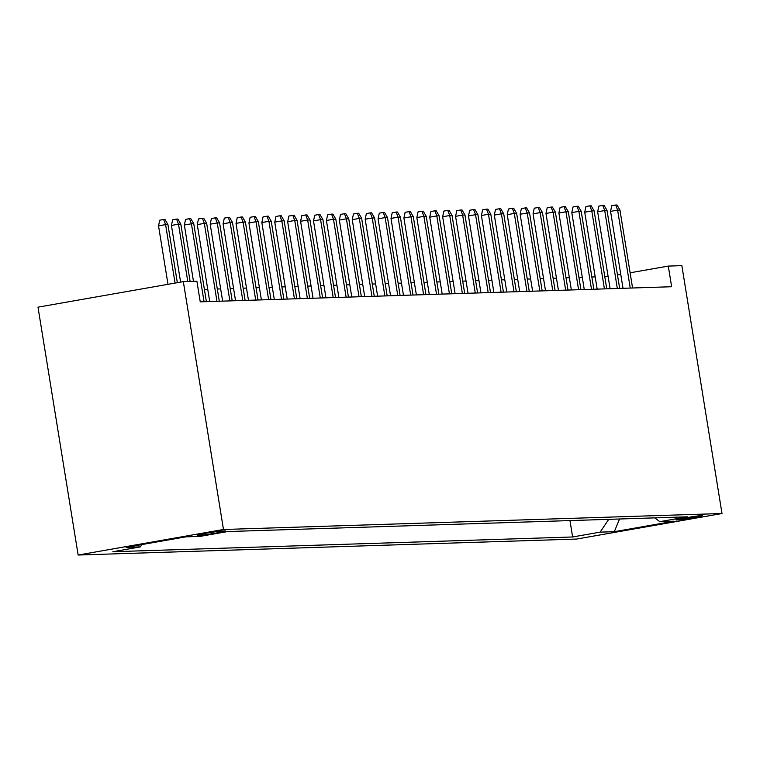 <?xml version="1.0" encoding="UTF-8"?>
<svg xmlns="http://www.w3.org/2000/svg" width="760" height="760" viewBox="0 0 760 760"><rect width="100%" height="100%" fill="white"/><g stroke="black" fill="none" stroke-linecap="round" stroke-linejoin="round"><path stroke-width="1.14" d="M701.85 515.565A13.404 0.56 170.8 0 0 687.144 517.569A13.404 0.56 170.8 0 0 676.048 519.916A13.404 0.56 170.8 0 0 676.713 519.982A13.404 0.56 170.8 0 0 691.419 517.987A13.404 0.56 170.8 0 0 702.506 515.631A13.404 0.56 170.8 0 0 701.85 515.565M78.147 555.028L576.669 539.049L722 513.513L223.478 529.492L78.147 555.028L38 307.163L183.331 281.627L223.478 529.492M183.331 281.627L196.887 281.2L200.241 301.853L671.64 286.738L668.297 266.085L630.106 272.792M197.818 535.287L200.668 535.192A12.986 0.541 170.8 0 0 214.909 533.254A12.986 0.541 170.8 0 0 225.653 530.974A12.986 0.541 170.8 0 0 225.017 530.917L222.177 531.003A12.986 0.541 170.8 0 0 207.927 532.94A12.986 0.541 170.8 0 0 197.182 535.221A12.986 0.541 170.8 0 0 197.818 535.287L197.771 534.954M654.759 517.873L659.813 521.654L687.306 516.828L227.534 531.563L200.032 536.399L185.829 536.855L126.122 547.342L140.334 546.886L112.841 551.722L572.612 536.978L600.106 532.142L608.76 519.346M659.813 521.654L674.025 521.198L614.317 531.686L600.106 532.142M668.297 266.085L681.853 265.648L722 513.513M608.114 276.478L604.76 276.583M595.203 276.887L591.85 277.001M582.283 277.305L578.93 277.409M569.373 277.713L566.019 277.827M556.453 278.131L553.1 278.236M543.542 278.549L540.189 278.654M530.622 278.958L527.269 279.062M517.712 279.376L514.358 279.481M504.792 279.784L501.439 279.898M491.881 280.202L488.528 280.307M478.962 280.611L475.608 280.725M466.051 281.029L462.697 281.133M453.131 281.447L449.777 281.551M440.22 281.856L436.867 281.969M427.31 282.273L423.947 282.378M414.39 282.682L411.036 282.796M401.479 283.1L398.116 283.204M388.559 283.518L385.206 283.623M375.649 283.926L372.286 284.041M362.729 284.344L359.375 284.449M349.819 284.753L346.455 284.867M336.898 285.171L333.545 285.276M323.988 285.589L320.625 285.694M311.068 285.998L307.714 286.102M298.158 286.416L294.794 286.52M285.238 286.824L281.884 286.938M272.327 287.242L268.964 287.346M259.407 287.651L256.053 287.764M246.497 288.069L243.133 288.173M233.576 288.486L230.223 288.591M220.666 288.895L217.303 289.009M207.746 289.313L204.392 289.417M620.768 274.436L617.49 275.006M141.901 544.568L140.334 546.886M569.962 520.591L572.612 536.978M614.317 531.686L619.542 518.994M175.066 283.081L165.594 224.618L158.526 225.853L159.743 220.191L163.666 219.507L165.594 224.618L167.922 224.542L177.336 282.682M158.526 225.853L167.998 284.326M163.666 219.507L164.958 219.459L167.922 224.542M187.786 281.485L178.505 224.2L171.437 225.445L172.653 219.782L176.586 219.089L178.505 224.2L180.832 224.124L190.114 281.418M171.437 225.445L180.614 282.112M176.586 219.089L177.878 219.051L180.832 224.124M204.05 301.729L191.425 223.791L184.357 225.026L185.573 219.364L189.496 218.68L191.425 223.791L193.752 223.715L206.378 301.653M184.357 225.026L193.468 281.305M189.496 218.68L190.788 218.633L193.752 223.715M216.961 301.312L204.335 223.373L197.267 224.618L198.483 218.956L202.416 218.262L204.335 223.373L206.663 223.298L219.288 301.245M197.267 224.618L209.732 301.549M202.416 218.262L203.708 218.225L206.663 223.298M229.881 300.903L217.255 222.956L210.188 224.2L211.403 218.538L215.327 217.844L217.255 222.956L219.583 222.889L232.208 300.827M210.188 224.2L222.642 301.131M215.327 217.844L216.619 217.806L219.583 222.889M242.791 300.485L230.166 222.547L223.098 223.791L224.314 218.12L228.247 217.436L230.166 222.547L232.493 222.471L245.119 300.409M223.098 223.791L235.562 300.723M228.247 217.436L229.539 217.388L232.493 222.471M255.712 300.077L243.086 222.129L236.018 223.373L237.234 217.711L241.157 217.018L243.086 222.129L245.413 222.053L258.029 300M236.018 223.373L248.472 300.305M241.157 217.018L242.45 216.98L245.413 222.053M268.622 299.659L255.997 221.72L248.928 222.956L250.144 217.293L254.077 216.609L255.997 221.72L258.324 221.644L270.949 299.582M248.928 222.956L261.392 299.896M254.077 216.609L255.369 216.562L258.324 221.644M281.542 299.25L268.916 221.302L261.849 222.547L263.065 216.885L266.988 216.191L268.916 221.302L271.244 221.226L283.86 299.174M261.849 222.547L274.303 299.478M266.988 216.191L268.28 216.153L271.244 221.226M294.452 298.832L281.827 220.884L274.759 222.129L275.975 216.467L279.908 215.773L281.827 220.884L284.154 220.818L296.78 298.756M274.759 222.129L287.223 299.06M279.908 215.773L281.2 215.736L284.154 220.818M307.373 298.414L294.747 220.476L287.679 221.72L288.895 216.049L292.819 215.365L294.747 220.476L297.074 220.4L309.69 298.348M287.679 221.72L300.133 298.651M292.819 215.365L294.11 215.317L297.074 220.4M320.283 298.005L307.658 220.058L300.589 221.302L301.805 215.641L305.738 214.947L307.658 220.058L309.985 219.982L322.61 297.93M300.589 221.302L313.053 298.233M305.738 214.947L307.03 214.909L309.985 219.982M333.203 297.587L320.577 219.649L313.51 220.884L314.726 215.222L318.649 214.538L320.577 219.649L322.905 219.573L335.521 297.512M313.51 220.884L325.964 297.825M318.649 214.538L319.941 214.491L322.905 219.573M346.113 297.179L333.488 219.232L326.42 220.476L327.636 214.814L331.569 214.12L333.488 219.232L335.815 219.155L348.441 297.103M326.42 220.476L338.884 297.407M331.569 214.12L332.861 214.082L335.815 219.155M359.034 296.761L346.408 218.814L339.34 220.058L340.556 214.396L344.479 213.702L346.408 218.814L348.735 218.747L361.351 296.685M339.34 220.058L351.794 296.989M344.479 213.702L345.772 213.664L348.735 218.747M371.944 296.343L359.319 218.405L352.25 219.649L353.466 213.987L357.399 213.294L359.319 218.405L361.646 218.329L374.272 296.276M352.25 219.649L364.714 296.58M357.399 213.294L358.691 213.256L361.646 218.329M384.864 295.934L372.238 217.987L365.17 219.232L366.387 213.57L370.31 212.876L372.238 217.987L374.556 217.911L387.182 295.858M365.17 219.232L377.625 296.162M370.31 212.876L371.602 212.838L374.556 217.911M397.774 295.517L385.149 217.578L378.081 218.814L379.297 213.151L383.23 212.468L385.149 217.578L387.476 217.502L400.102 295.44M378.081 218.814L390.545 295.754M383.23 212.468L384.522 212.42L387.476 217.502M410.695 295.108L398.069 217.16L391.001 218.405L392.217 212.743L396.14 212.049L398.069 217.16L400.387 217.084L413.012 295.032M391.001 218.405L403.455 295.336M396.14 212.049L397.433 212.011L400.387 217.084M423.605 294.69L410.979 216.752L403.911 217.987L405.127 212.325L409.06 211.641L410.979 216.752L413.307 216.676L425.933 294.614M403.911 217.987L416.375 294.918M409.06 211.641L410.352 211.593L413.307 216.676M436.525 294.272L423.899 216.334L416.831 217.578L418.048 211.916L421.971 211.223L423.899 216.334L426.217 216.258L438.843 294.205M416.831 217.578L429.286 294.51M421.971 211.223L423.263 211.185L426.217 216.258M449.435 293.863L436.81 215.916L429.742 217.16L430.958 211.498L434.891 210.805L436.81 215.916L439.137 215.85L451.763 293.787M429.742 217.16L442.206 294.091M434.891 210.805L436.183 210.767L439.137 215.85M462.355 293.445L449.73 215.507L442.652 216.752L443.878 211.081L447.801 210.397L449.73 215.507L452.048 215.431L464.673 293.37M442.652 216.752L455.116 293.683M447.801 210.397L449.094 210.349L452.048 215.431M475.266 293.037L462.64 215.089L455.572 216.334L456.788 210.672L460.721 209.978L462.64 215.089L464.968 215.013L477.594 292.961M455.572 216.334L468.036 293.265M460.721 209.978L462.013 209.94L464.968 215.013M488.186 292.619L475.56 214.681L468.483 215.916L469.708 210.254L473.632 209.57L475.56 214.681L477.878 214.605L490.504 292.543M468.483 215.916L480.947 292.856M473.632 209.57L474.924 209.523L477.878 214.605M501.096 292.21L488.471 214.263L481.403 215.507L482.619 209.845L486.552 209.152L488.471 214.263L490.798 214.187L503.424 292.135M481.403 215.507L493.867 292.438M486.552 209.152L487.844 209.114L490.798 214.187M514.017 291.792L501.391 213.845L494.314 215.089L495.539 209.427L499.462 208.734L501.391 213.845L503.709 213.778L516.334 291.716M494.314 215.089L506.778 292.02M499.462 208.734L500.755 208.696L503.709 213.778M526.927 291.374L514.302 213.436L507.233 214.681L508.45 209.009L512.383 208.325L514.302 213.436L516.629 213.361L529.255 291.308M507.233 214.681L519.697 291.612M512.383 208.325L513.674 208.278L516.629 213.361M539.837 290.966L527.221 213.018L520.144 214.263L521.369 208.601L525.293 207.907L527.221 213.018L529.539 212.942L542.165 290.89M520.144 214.263L532.608 291.194M525.293 207.907L526.585 207.869L529.539 212.942M552.758 290.548L540.132 212.61L533.064 213.845L534.28 208.183L538.213 207.499L540.132 212.61L542.459 212.534L555.085 290.472M533.064 213.845L545.528 290.785M538.213 207.499L539.505 207.451L542.459 212.534M565.668 290.139L553.052 212.192L545.975 213.436L547.2 207.774L551.123 207.081L553.052 212.192L555.37 212.116L567.995 290.063M545.975 213.436L558.438 290.367M551.123 207.081L552.415 207.043L555.37 212.116M578.588 289.721L565.962 211.774L558.894 213.018L560.111 207.357L564.043 206.673L565.962 211.774L568.29 211.707L580.915 289.645M558.894 213.018L571.349 289.949M564.043 206.673L565.326 206.625L568.29 211.707M591.498 289.303L578.883 211.365L571.805 212.61L573.031 206.948L576.954 206.255L578.883 211.365L581.2 211.289L593.826 289.237M571.805 212.61L584.269 289.541M576.954 206.255L578.246 206.216L581.2 211.289M604.418 288.895L591.793 210.947L584.725 212.192L585.941 206.53L589.874 205.836L591.793 210.947L594.12 210.871L606.746 288.819M584.725 212.192L597.179 289.123M589.874 205.836L591.156 205.798L594.12 210.871M617.329 288.477L604.713 210.539L597.635 211.774L598.861 206.112L602.784 205.428L604.713 210.539L607.031 210.463L619.656 288.401M597.635 211.774L610.1 288.714M602.784 205.428L604.077 205.38L607.031 210.463M630.249 288.069L617.623 210.121L610.556 211.365L611.771 205.703L615.695 205.01L617.623 210.121L619.951 210.045L632.577 287.992M610.556 211.365L623.01 288.297M615.695 205.01L616.987 204.972L619.951 210.045M200.516 534.308L200.668 535.192"/></g></svg>
